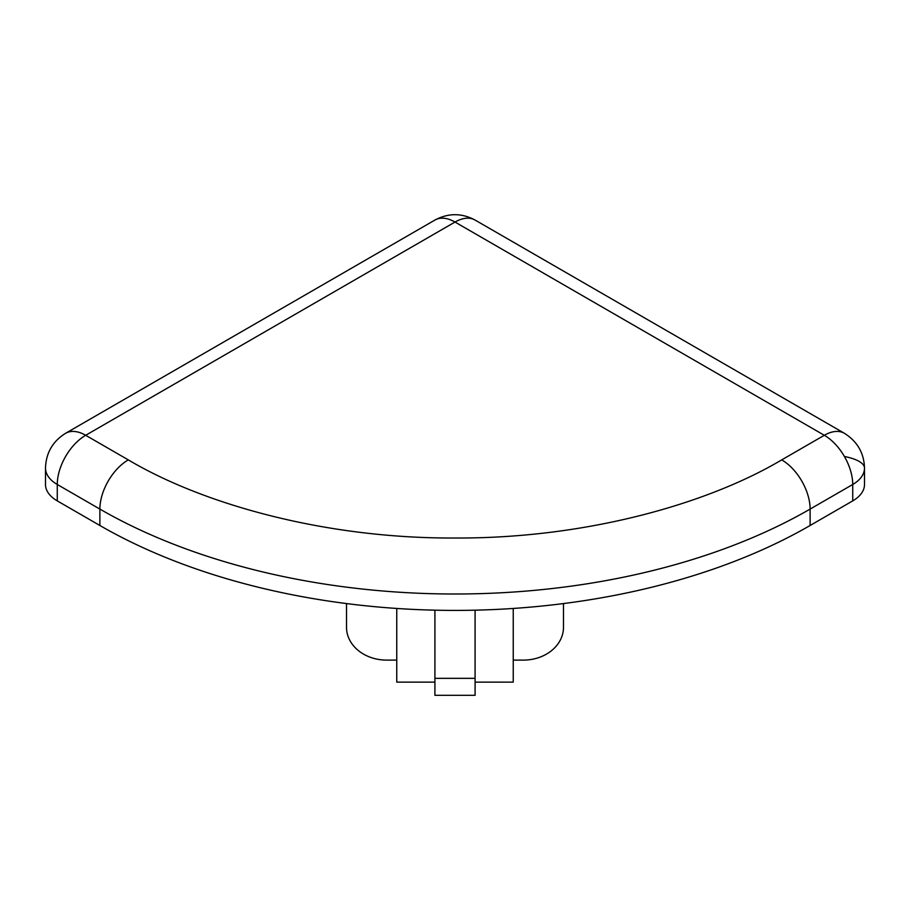 <?xml version="1.0" encoding="UTF-8"?>
<svg xmlns="http://www.w3.org/2000/svg" width="910" height="910" viewBox="0 0 910 910"><rect width="100%" height="100%" fill="white"/><g stroke="black" fill="none" stroke-linecap="round" stroke-linejoin="round"><path stroke-width="1.36" d="M844.412 456.49A40.176 13.388 180 0 1 859.12 461.393A40.176 13.388 0 0 1 864.5 468.081C864.068 453.1 857.368 441.498 844.412 433.296A40.176 23.194 120 0 0 824.323 435.287L781.713 459.88C706.149 504.72 583.845 538.663 455 538.015C326.155 538.663 203.851 504.72 128.287 459.88L85.676 435.287L455 222.051A40.176 23.194 -60 0 1 475.088 220.061C461.723 212.917 448.323 212.917 434.912 220.061A40.176 23.194 60 0 1 455 222.051L824.323 435.287A40.176 23.194 -120 0 1 844.412 456.49A40.176 23.194 -120 0 1 852.727 484.484L810.116 509.088A502.218 289.949 180 0 1 99.884 509.088L57.273 484.484A40.176 23.194 180 0 1 45.5 468.081L45.5 484.484A40.176 23.194 180 0 0 57.273 500.887L57.273 484.484A40.176 23.194 -60 0 1 85.676 435.287A40.176 23.194 60 0 0 65.588 433.296C52.689 441.339 45.989 452.93 45.5 468.081M346.517 603.569L346.517 627.308A40.176 32.806 -0 0 0 386.704 660.114L396.76 660.114M396.76 608.46L396.76 682.136L434.912 682.136M434.912 678.337L434.912 695.32L475.088 695.32L475.088 678.337L434.912 678.337L434.912 610.189M475.088 610.189L475.088 678.337M513.24 608.46L513.24 682.136L475.088 682.136M563.483 603.569L563.483 627.308A40.176 32.806 -0 0 1 523.295 660.114L513.24 660.114M852.727 500.887L852.727 484.484A40.176 23.194 180 0 0 864.5 468.081L864.5 484.484A40.176 23.194 180 0 1 852.727 500.887L810.116 525.491A502.218 289.949 180 0 1 99.884 525.491L57.273 500.887M99.884 525.491L99.884 509.088A40.176 23.194 -60 0 1 128.287 459.88M810.116 525.491L810.116 509.088A40.176 23.194 -120 0 0 781.713 459.88M434.912 220.061L65.588 433.296M844.412 433.296L475.088 220.061"/></g></svg>
